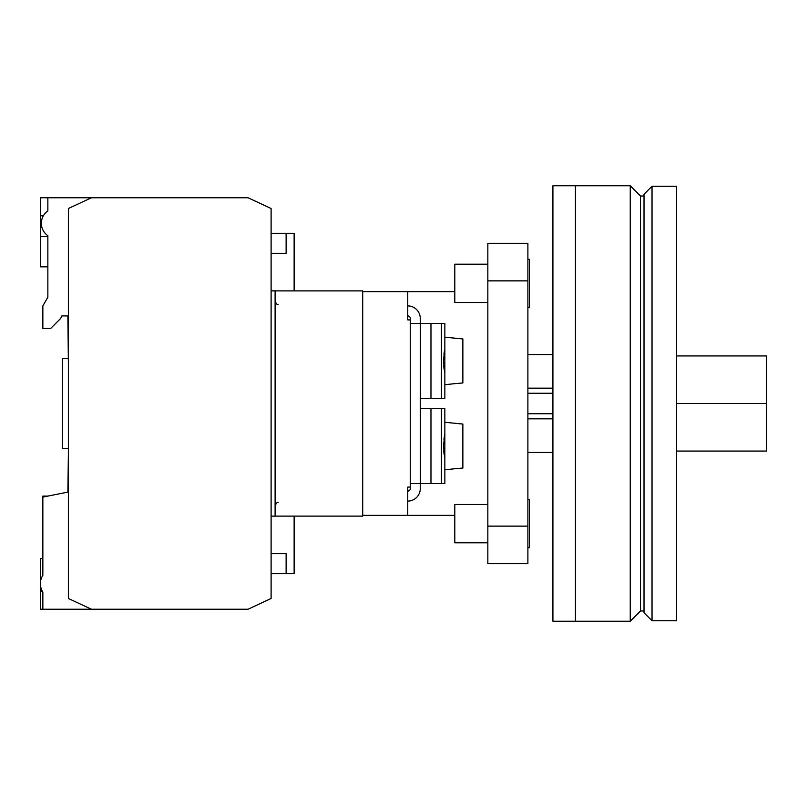 <?xml version="1.0" encoding="UTF-8"?>
<svg xmlns="http://www.w3.org/2000/svg" width="807" height="807" viewBox="0 0 807 807"><rect width="100%" height="100%" fill="white"/><g stroke="black" fill="none" stroke-linecap="round" stroke-linejoin="round"><path stroke-width="1.21" d="M444.849 458.305L443.497 446.049L444.849 433.783L443.921 439.22M462.865 468.04L454.351 468.796L462.865 468.04L462.865 424.048L444.849 422.273L444.849 483.585L420.316 483.585L420.316 408.503L430.968 408.503L430.968 483.585M454.351 423.302L462.865 424.048M462.865 382.952L454.351 383.698L462.865 382.952L462.865 338.96L444.849 337.175L444.849 398.497L420.316 398.497L420.316 323.415L430.968 323.415L430.968 398.497M454.351 338.204L462.865 338.96M444.849 373.217L443.497 360.951L444.647 349.653M454.805 515.37L407.757 515.37L407.757 487.095L410.259 487.095L410.259 319.905L407.757 319.905L407.757 291.63L362.706 291.63M410.259 323.415L420.265 323.415L420.265 483.585L410.259 483.585M420.265 323.415L420.265 318.402A12.519 12.519 0 0 0 407.757 305.893M407.757 501.107A12.519 12.519 0 0 0 420.265 488.598L420.265 483.585M362.706 515.37L407.757 515.37M454.805 291.63L407.757 291.63M430.968 323.415L444.849 323.415L444.849 337.175M444.637 349.663L443.921 354.132M443.689 365.611L444.163 369.576M454.351 383.698L444.849 384.727M430.968 408.503L444.849 408.503L444.849 422.273M443.689 450.71L444.163 454.674M454.351 468.796L444.849 469.825M407.757 315.9A2.502 2.502 0 0 1 410.259 318.402L410.259 319.905M410.259 487.095L410.259 488.598A2.502 2.502 0 0 1 407.757 491.1M47.855 236.582L40.35 236.582L40.35 197.776L248.082 197.776L271.102 208.509L271.102 598.491L248.082 609.224L42.852 609.224L42.852 591.995A15.02 15.02 0 0 1 42.852 575.401L42.852 497.102L67.879 492.099L68.383 453.554M68.383 363.453L67.879 315.9L61.877 315.9L60.707 318.402L50.7 328.419L42.852 328.419L42.852 305.893L47.855 297.218L47.855 235.674A15.02 15.02 0 0 1 47.855 210.93L47.855 197.776M42.852 558.666L40.35 558.666L40.35 609.224L42.852 609.224M42.852 497.102L42.852 496.103L47.855 496.103L67.879 492.099M67.879 315.9L61.877 315.9M67.879 358.449L62.371 358.449L62.371 448.551L68.383 448.551M40.35 236.582L40.35 266.845L47.855 266.845M271.102 573.686L294.131 573.686L294.131 516.117M294.131 290.883L294.131 233.314L271.102 233.314M286.122 573.686L286.122 553.663L271.102 553.663M271.102 253.337L286.122 253.337L286.122 233.314M552.916 388.167L527.889 388.167M527.889 354.535L552.916 354.535M552.916 452.465L527.889 452.465M552.916 413.749L527.889 413.749M527.889 418.833L552.916 418.833M552.916 393.251L527.889 393.251M487.842 504.476L454.805 504.476L454.805 542.788L487.842 542.788M487.842 264.212L454.805 264.212L454.805 302.524L487.842 302.524M527.889 499.604L529.392 499.604L529.392 547.66L527.889 547.66M527.889 259.34L529.392 259.34L529.392 307.396L527.889 307.396M527.889 563.679L527.889 243.321L487.842 243.321L487.842 563.679L527.889 563.679L487.842 563.679M575.441 185.761L552.916 185.761L552.916 621.239L575.441 621.239L575.441 185.761L630.247 185.761L630.247 621.239L640.516 610.98L644.016 610.98M630.247 185.761L640.516 196.02L640.516 610.98M275.106 516.117L362.706 516.117L362.706 290.883L275.106 290.883L275.106 516.127L271.102 516.127M275.106 290.873L271.102 290.873M652.026 186.266L644.016 194.265L644.016 612.735L652.026 620.734L676.548 620.734L676.548 186.266L652.026 186.266L652.026 620.734M676.548 355.948L766.65 355.948L766.65 451.052L676.548 451.052M766.65 403.5L676.548 403.5M91.403 609.224L68.383 598.491L68.383 208.509L91.403 197.776M441.449 323.415L441.449 398.497M441.449 408.503L441.449 483.585M40.35 591.208L42.357 591.208M40.35 215.792L43.366 215.792M527.889 526.134L487.842 526.134M527.889 280.866L487.842 280.866M640.516 196.02L644.016 196.02M575.441 621.239L630.247 621.239M278.112 304.39C277.598 305.248 276.599 304.239 275.106 301.384M278.112 502.61C277.598 501.752 276.599 502.761 275.106 505.616"/></g></svg>
